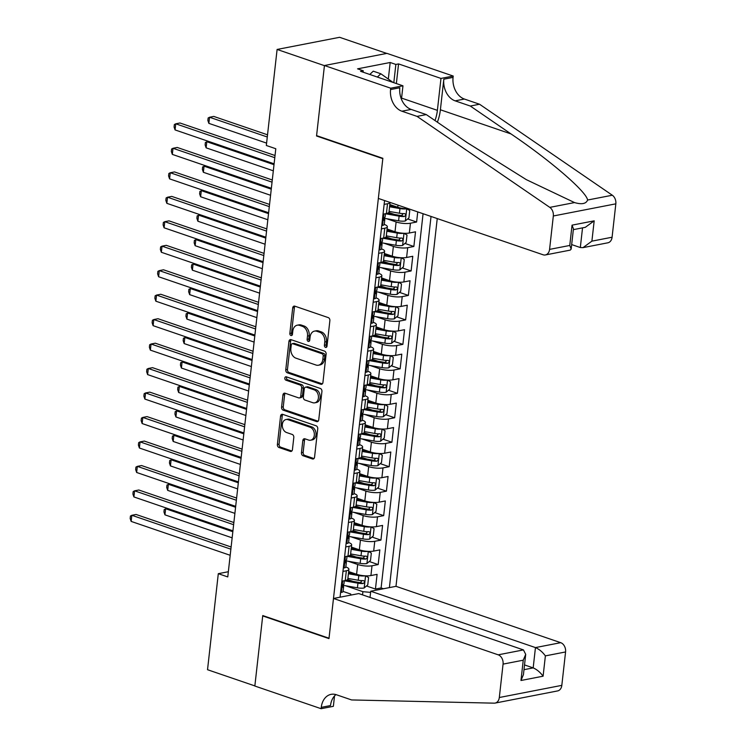 <?xml version="1.0" encoding="UTF-8"?>
<svg xmlns="http://www.w3.org/2000/svg" width="746" height="746" viewBox="0 0 746 746"><rect width="100%" height="100%" fill="white"/><g stroke="black" fill="none" stroke-linecap="round" stroke-linejoin="round"><path stroke-width="1.12" d="M325.526 347.403A1.753 1.296 -101 0 0 327.009 346.163L329.872 320.649A2.508 1.846 -101 0 0 328.287 317.61L294.829 306.168A2.508 1.846 -101 0 0 294.083 306.112A2.508 1.846 -101 0 0 292.702 307.93L289.84 333.453A1.753 1.296 -101 0 0 292.441 334.339L292.814 331.038A8.019 5.921 -101 0 1 297.234 325.2A8.019 5.921 -101 0 1 299.622 325.387L302.41 326.338A8.019 5.921 -101 0 1 307.501 336.064L307.128 339.365A1.753 1.296 -101 0 0 309.73 340.251L310.103 336.95A8.019 5.921 -101 0 1 314.514 331.112A8.019 5.921 -101 0 1 316.91 331.299L319.698 332.25A8.019 5.921 -101 0 1 324.78 341.976L324.407 345.277A1.753 1.296 -101 0 0 325.526 347.403M301.459 452.701A2.508 1.846 -101 0 0 303.044 455.741L312.434 458.949A2.508 1.846 -101 0 0 313.18 459.004A2.508 1.846 -101 0 0 314.56 457.186L317.74 428.847A2.508 1.846 -101 0 0 316.145 425.807L282.697 414.356A2.508 1.846 -101 0 0 281.951 414.3A2.508 1.846 -101 0 0 280.571 416.128L277.391 444.467A2.508 1.846 -101 0 0 278.976 447.507L290.315 451.386A2.508 1.846 -101 0 0 291.061 451.442A2.508 1.846 -101 0 0 292.441 449.614L293.803 437.492A2.508 1.846 -101 0 0 292.218 434.452L286.595 432.531A6.705 4.952 -101 0 1 282.296 425.714A6.705 4.952 -101 0 1 286.035 419.522A6.705 4.952 -101 0 1 288.031 419.681L310.056 427.216A6.705 4.952 -101 0 1 314.355 434.023A6.705 4.952 -101 0 1 310.616 440.215A6.705 4.952 -101 0 1 308.62 440.065L304.946 438.807A2.508 1.846 -101 0 0 304.2 438.751A2.508 1.846 -101 0 0 302.82 440.569L301.459 452.701L303.146 452.374A2.508 1.846 -101 0 0 304.732 455.405L313.963 458.566M262.751 615.562L254.862 685.91L207.528 669.712L218.298 573.674L227.763 576.919L275.796 148.734L266.331 145.489L277.102 49.45L324.435 65.648L316.546 135.996L382.81 158.665L329.023 638.231L262.751 615.562M320.808 384.255A2.508 1.846 -101 0 0 321.554 384.311A2.508 1.846 -101 0 0 322.934 382.493L326.114 354.154A2.508 1.846 -101 0 0 324.529 351.114L291.071 339.672A2.508 1.846 -101 0 0 290.325 339.607A2.508 1.846 -101 0 0 288.944 341.435L285.765 369.774A2.508 1.846 -101 0 0 287.359 372.814L320.808 384.255L322.225 383.985M321.927 391.501L318.747 419.839A2.508 1.846 -101 0 1 317.367 421.658A2.508 1.846 -101 0 1 316.621 421.602L283.172 410.16A2.508 1.846 -101 0 1 281.578 407.12L282.939 394.988A2.508 1.846 -101 0 1 284.319 393.17A2.508 1.846 -101 0 1 285.065 393.226L298.633 397.87A2.508 1.846 -101 0 0 299.379 397.926A2.508 1.846 -101 0 0 300.759 396.098L301.664 388.06A2.508 1.846 -101 0 0 300.079 385.02L285.951 380.19A1.753 1.296 -101 0 1 286.324 376.823L320.342 388.461A2.508 1.846 -101 0 1 321.927 391.501M347.627 579.521L353.24 581.442M366.5 585.983L375.443 589.042L377.094 574.355L370.921 575.558L372.021 565.766A10.211 2.686 -173.6 0 1 357.688 564.489L348.261 561.262M350.378 555.052L355.982 556.973M369.242 561.514L378.185 564.573L379.835 549.886L373.671 551.089L374.762 541.298A10.211 2.686 -173.6 0 1 360.439 540.02L351.002 536.794M353.119 530.583L358.723 532.504M371.993 537.045L380.936 540.104L382.577 525.417L376.413 526.62L377.513 516.838A10.211 2.686 -173.6 0 1 363.181 515.561L353.744 512.325M355.861 506.114L361.474 508.035M374.734 512.577L383.677 515.635L385.328 500.958L379.155 502.151L380.255 492.369A10.211 2.686 -173.6 0 1 365.922 491.092L356.495 487.865M358.602 481.655L364.216 483.567M377.476 488.108L386.419 491.166L388.069 476.489L381.905 477.682L382.996 467.901A10.211 2.686 -173.6 0 1 368.673 466.623L359.236 463.397M361.353 457.186L366.957 459.098M380.227 463.639L389.17 466.698L390.811 452.02L384.647 453.214L385.747 443.432A10.211 2.686 -173.6 0 1 371.415 442.154L361.978 438.928M364.095 432.717L369.708 434.638M382.968 439.17L391.911 442.229L393.562 427.551L387.388 428.754L388.489 418.963A10.211 2.686 -173.6 0 1 374.156 417.685L364.729 414.459M366.836 408.249L372.45 410.169M385.71 414.701L394.653 417.76L396.303 403.082L390.139 404.285L391.23 394.494A10.211 2.686 -173.6 0 1 376.898 393.217L367.47 389.99M369.587 383.78L375.191 385.701M388.461 390.233L397.404 393.301L399.045 378.614L392.881 379.817L393.981 370.025A10.211 2.686 -173.6 0 1 379.649 368.748L370.212 365.521M372.329 359.311L377.942 361.232M391.202 365.773L400.145 368.832L401.786 354.145L395.622 355.348L396.723 345.557A10.211 2.686 -173.6 0 1 382.39 344.279L372.963 341.053M375.07 334.842L380.684 336.763M393.944 341.304L402.887 344.363L404.537 329.676L398.373 330.879L399.464 321.088A10.211 2.686 -173.6 0 1 385.132 319.81L375.704 316.584M377.821 310.373L383.425 312.294M396.695 316.836L405.637 319.894L407.279 305.217L401.115 306.41L402.215 296.628A10.211 2.686 -173.6 0 1 387.883 295.351L378.446 292.124M380.563 285.905L386.176 287.825M399.436 292.367L408.379 295.425L410.02 280.748L403.856 281.941L404.957 272.159A10.211 2.686 -173.6 0 1 390.624 270.882L381.187 267.655M383.304 261.445L388.918 263.357M402.178 267.898L411.121 270.957L412.771 256.279L406.598 257.473L407.698 247.691A10.211 2.686 -173.6 0 1 393.366 246.413L383.938 243.187M386.055 236.976L391.659 238.897M404.929 243.429L413.862 246.488L415.513 231.81L409.349 233.004L410.449 223.222A10.211 2.686 -173.6 0 1 396.117 221.944L386.68 218.718M388.797 212.507L394.401 214.428M407.67 218.96L416.613 222.019L417.741 211.901M370.921 575.558A10.211 2.686 6.4 0 1 356.597 574.28L348.662 571.567M373.671 551.089A10.211 2.686 6.4 0 1 359.339 549.811L351.403 547.098M376.413 526.62A10.211 2.686 6.4 0 1 362.08 525.343L354.154 522.629M379.155 502.151A10.211 2.686 6.4 0 1 364.822 500.874L356.896 498.16M381.905 477.682A10.211 2.686 6.4 0 1 367.573 476.405L359.637 473.691M384.647 453.214A10.211 2.686 6.4 0 1 370.314 451.936L362.388 449.223M387.388 428.754A10.211 2.686 6.4 0 1 373.056 427.477L365.13 424.763M390.139 404.285A10.211 2.686 6.4 0 1 375.807 403.008L367.871 400.294M392.881 379.817A10.211 2.686 6.4 0 1 378.548 378.539L370.622 375.825M395.622 355.348A10.211 2.686 6.4 0 1 381.29 354.07L373.364 351.357M398.373 330.879A10.211 2.686 6.4 0 1 384.041 329.601L376.105 326.888M401.115 306.41A10.211 2.686 6.4 0 1 386.782 305.133L378.856 302.419M403.856 281.941A10.211 2.686 6.4 0 1 389.524 280.664L381.598 277.95M406.598 257.473A10.211 2.686 6.4 0 1 392.275 256.195L384.339 253.481M409.349 233.004A10.211 2.686 6.4 0 1 395.016 231.736L387.081 229.022M370.035 597.425L370.734 591.233L395.986 586.319L437.24 218.569M389.403 587.596L431.029 216.452M384.563 200.553L340.064 597.192M408.817 208.852A10.211 2.686 -173.6 0 1 397.758 207.267L389.832 204.553M386.409 213.533L387.51 203.742A10.211 2.686 -173.6 0 0 390.055 202.427L388.983 212.078A10.211 2.686 -173.6 0 1 386.409 213.533L383.024 214.195M387.51 203.742L384.125 204.404M341.864 581.209L345.249 580.547A10.211 2.686 6.4 0 0 347.813 579.092L348.914 569.31A10.211 2.686 -173.6 0 1 346.34 570.765L342.955 571.417M344.605 556.74L347.99 556.078A10.211 2.686 6.4 0 0 350.564 554.632L351.655 544.841A10.211 2.686 -173.6 0 1 349.091 546.296L345.706 546.949M347.347 532.271L350.732 531.618A10.211 2.686 6.4 0 0 353.306 530.164L354.406 520.372A10.211 2.686 -173.6 0 1 351.832 521.827L348.447 522.489M350.098 507.802L353.483 507.149A10.211 2.686 6.4 0 0 356.047 505.695L357.147 495.903A10.211 2.686 -173.6 0 1 354.574 497.358L351.189 498.02M352.839 483.333L356.224 482.681A10.211 2.686 6.4 0 0 358.798 481.226L359.889 471.435A10.211 2.686 -173.6 0 1 357.325 472.889L353.94 473.551M355.581 458.865L358.966 458.212A10.211 2.686 6.4 0 0 361.54 456.757L362.64 446.975A10.211 2.686 -173.6 0 1 360.066 448.421L356.681 449.083M358.332 434.405L361.717 433.743A10.211 2.686 6.4 0 0 364.281 432.288L365.381 422.506A10.211 2.686 -173.6 0 1 362.808 423.952L359.423 424.614M361.073 409.936L364.458 409.274A10.211 2.686 6.4 0 0 367.032 407.82L368.123 398.038A10.211 2.686 -173.6 0 1 365.559 399.492L362.174 400.145M363.815 385.468L367.2 384.805A10.211 2.686 6.4 0 0 369.774 383.351L370.874 373.569A10.211 2.686 -173.6 0 1 368.3 375.024L364.915 375.676M366.566 360.999L369.941 360.337A10.211 2.686 6.4 0 0 372.515 358.891L373.615 349.1A10.211 2.686 -173.6 0 1 371.042 350.555L367.657 351.207M369.307 336.53L372.692 335.868A10.211 2.686 6.4 0 0 375.266 334.422L376.357 324.631A10.211 2.686 -173.6 0 1 373.793 326.086L370.408 326.739M372.049 312.061L375.434 311.408A10.211 2.686 6.4 0 0 378.008 309.954L379.108 300.162A10.211 2.686 -173.6 0 1 376.534 301.617L373.149 302.279M374.8 287.592L378.175 286.94A10.211 2.686 6.4 0 0 380.749 285.485L381.849 275.694A10.211 2.686 -173.6 0 1 379.276 277.148L375.891 277.81M377.541 263.124L380.926 262.471A10.211 2.686 6.4 0 0 383.5 261.016L384.591 251.225A10.211 2.686 -173.6 0 1 382.017 252.68L378.642 253.342M380.283 238.655L383.668 238.002A10.211 2.686 6.4 0 0 386.241 236.547L387.342 226.765A10.211 2.686 -173.6 0 1 384.768 228.211L381.383 228.873M416.613 222.019L410.449 223.222M413.862 246.488L407.698 247.691M411.121 270.957L404.957 272.159M408.379 295.425L402.215 296.628M405.637 319.894L399.464 321.088M402.887 344.363L396.723 345.557M400.145 368.832L393.981 370.025M397.404 393.301L391.23 394.494M394.653 417.76L388.489 418.963M391.911 442.229L385.747 443.432M389.17 466.698L382.996 467.901M386.419 491.166L380.255 492.369M383.677 515.635L377.513 516.838M380.936 540.104L374.762 541.298M378.185 564.573L372.021 565.766M375.443 589.042L381.103 587.941L423.075 213.729M362.537 594.86L362.901 591.681L345.51 585.731M386.717 53.414L339.607 37.3L277.102 49.45M228.351 571.725L218.298 573.674M343.095 591.429L350.732 594.049L350.946 595.075M384.265 224.415A10.211 2.686 -173.6 0 1 387.342 226.765M381.514 248.884A10.211 2.686 -173.6 0 1 384.591 251.225M378.772 273.353A10.211 2.686 -173.6 0 1 381.849 275.694M373.587 298.335L374.399 298.801A6.761 1.781 6.4 0 0 376.021 297.859A10.211 2.686 -173.6 0 1 379.108 300.162M373.28 322.291A10.211 2.686 -173.6 0 1 376.357 324.631M370.538 346.759A10.211 2.686 -173.6 0 1 373.615 349.1M367.797 371.228A10.211 2.686 -173.6 0 1 370.874 373.569M362.612 396.201L363.423 396.676A6.761 1.781 6.4 0 0 365.046 395.725A10.211 2.686 -173.6 0 1 368.123 398.038M362.304 420.157A10.211 2.686 -173.6 0 1 365.381 422.506M359.563 444.625A10.211 2.686 -173.6 0 1 362.64 446.975M356.812 469.094A10.211 2.686 -173.6 0 1 359.889 471.435M354.07 493.563A10.211 2.686 -173.6 0 1 357.147 495.903M348.886 518.545L349.706 519.011A6.761 1.781 6.4 0 0 351.319 518.069A10.211 2.686 -173.6 0 1 354.406 520.372M348.578 542.501A10.211 2.686 -173.6 0 1 351.655 544.841M345.836 566.969A10.211 2.686 -173.6 0 1 348.914 569.31M362.901 591.681L370.603 592.371M381.103 587.941L383.481 588.753M316.546 135.996L317.255 135.856M326.804 346.843A1.753 1.296 -101 0 1 326.095 344.95L326.468 341.64A8.019 5.921 -101 0 0 321.386 331.923L319.698 332.25M314.514 331.112L316.201 330.786A8.019 5.921 -101 0 1 318.598 330.972L321.386 331.923M297.234 325.2L298.922 324.874A8.019 5.921 -101 0 1 301.309 325.06L304.098 326.011A8.019 5.921 -101 0 1 309.189 335.728L308.816 339.029A1.753 1.296 -101 0 0 309.525 340.931M294.987 306.224A2.508 1.846 -101 0 0 294.39 307.604L291.527 333.117A1.753 1.296 -101 0 0 292.236 335.019M291.229 339.719A2.508 1.846 -101 0 0 290.632 341.108L287.462 369.447A2.508 1.846 -101 0 0 289.047 372.487L322.337 383.873M323.214 355.907A1.753 1.296 -101 0 0 322.104 353.772L292.74 343.729A1.753 1.296 -101 0 0 291.257 344.969L290.865 348.447A8.019 5.921 -101 0 0 295.948 358.173L316.015 365.036A8.019 5.921 -101 0 0 318.411 365.223A8.019 5.921 -101 0 0 322.832 359.385L323.214 355.907L324.911 355.572A1.753 1.296 -101 0 0 323.792 353.445L322.104 353.772M292.218 343.692L293.905 343.365A1.753 1.296 -101 0 1 294.428 343.402L323.792 353.445M318.411 365.223L320.099 364.887A8.019 5.921 -101 0 0 324.519 359.059L322.832 359.385M324.911 355.572L324.519 359.059M318.15 421.22L284.86 409.824L283.172 410.16M285.224 393.282A2.508 1.846 -101 0 0 284.627 394.662L283.266 406.794A2.508 1.846 -101 0 0 284.86 409.824M299.379 397.926L301.067 397.599A2.508 1.846 -101 0 0 302.447 395.772L303.352 387.724A2.508 1.846 -101 0 0 301.766 384.694L287.639 379.854L285.951 380.19M286.781 376.982A1.753 1.296 -101 0 0 287.639 379.854M312.714 402.681A6.705 4.952 -101 0 0 314.709 402.84A6.705 4.952 -101 0 0 318.449 396.648A6.705 4.952 -101 0 0 314.15 389.832L306.392 387.183A2.508 1.846 -101 0 0 305.646 387.127A2.508 1.846 -101 0 0 304.265 388.946L303.361 396.993A2.508 1.846 -101 0 0 304.955 400.033L312.714 402.681M314.709 402.84L316.397 402.514A6.705 4.952 -101 0 0 320.137 396.312A6.705 4.952 -101 0 0 315.847 389.505L314.15 389.832M305.646 387.127L307.333 386.792A2.508 1.846 -101 0 1 308.079 386.848L315.847 389.505M305.105 438.862A2.508 1.846 -101 0 0 304.508 440.243L303.146 452.374M310.616 440.215L312.304 439.888A6.705 4.952 -101 0 0 316.043 433.696A6.705 4.952 -101 0 0 311.744 426.88L310.056 427.216M286.035 419.522L287.723 419.196A6.705 4.952 -101 0 1 289.728 419.345L311.744 426.88M282.855 414.412A2.508 1.846 -101 0 0 282.258 415.802L279.079 444.14A2.508 1.846 -101 0 0 280.673 447.171L291.845 451.004M267.525 134.812L213.766 116.423L209.542 117.243L208.852 123.36L266.592 143.111M267.282 136.994L209.542 117.243L208.143 117.989L207.864 120.432L208.852 123.36M384.945 200.683L385.384 200.935A6.761 1.781 6.4 0 0 385.561 200.888M385.384 200.935L384.544 200.646M275.032 155.513L179.972 122.987L175.758 123.808L274.789 157.695M175.068 129.925L174.079 127.006L174.35 124.554L175.758 123.808L175.068 129.925L274.099 163.812M369.774 74.46L373.261 71.178L380.833 73.77L393.049 82.424M377.355 77.052L380.833 73.77M571.669 244.576L580.323 247.541L582.533 227.866M417.042 116.385L426.292 114.586L467.005 142.486L526.378 179.674L574.523 202.576C581.777 204.665 586.142 203.817 587.596 200.031C586.533 191.722 550.371 160.511 511.01 133.935L470.306 106.035L455.153 100.85A17.867 13.195 79 0 1 443.823 79.188L453.074 77.388L453.223 76.045L386.95 53.376L324.445 65.527L316.584 135.623L382.857 158.301L378.353 198.427L543.079 254.778A7.656 5.651 -101 0 0 545.363 254.955A7.656 5.651 -101 0 0 549.578 249.388L553.327 215.986A7.656 5.651 -101 0 0 549.802 207.379L417.042 116.385L401.898 111.21A17.867 13.195 79 0 1 390.568 89.548L390.717 88.196L324.445 65.527M470.306 106.035L479.547 104.235L464.404 99.05A17.867 13.195 79 0 1 453.074 77.388M390.568 89.548L399.819 87.748A17.867 13.195 79 0 0 411.149 109.41L426.292 114.586M549.578 249.388L569.767 245.462L572.042 225.152L594.18 220.844L591.895 241.154L612.084 237.228L615.832 203.835L553.327 215.986M587.596 200.031L612.317 195.228L479.547 104.235M390.717 88.196L402.961 85.818L360.551 71.308L363.255 70.777L363.097 72.175M388.321 79.076L390.177 62.496L357.576 68.837L363.255 70.777M390.177 62.496L395.865 64.445L398.56 63.914L440.979 78.423L453.223 76.045M434.993 120.554A28.712 17.82 108.9 0 0 437.389 110.352L440.979 78.423M402.961 85.818L401.451 99.283M437.389 122.195A33.244 20.636 108.9 0 0 440.392 109.774L443.823 79.188M612.317 195.228A7.656 5.651 79 0 1 615.832 203.835M612.084 237.228A7.656 5.651 79 0 1 607.869 242.804L583.018 247.635L580.323 247.541M398.56 63.914L396.359 83.561M393.813 82.685L395.865 64.445M569.767 245.462L571.166 249.089L570.214 250.124L545.363 254.955M572.042 225.152L573.441 228.78L571.166 249.089M594.18 220.844L585.293 227.325L573.348 229.647M591.895 241.154L583.018 247.635M333.481 598.469L498.207 654.829L523.459 649.915L358.733 593.564L333.481 598.469L328.977 638.604L262.713 615.926L254.843 686.031L321.116 708.7L333.359 706.322L334.525 695.953M395.986 586.319L560.712 642.679A7.656 5.651 79 0 1 565.571 651.957L561.822 685.36A7.656 5.651 79 0 1 557.607 690.927L495.092 703.086A7.656 5.651 -101 0 1 494.197 703.161L351.59 699.944L336.446 694.759A17.867 13.195 -101 0 0 331.112 694.349A17.867 13.195 -101 0 0 321.265 707.357L321.116 708.7M565.571 651.957L545.382 655.883L543.097 676.193L520.969 680.492L523.244 660.191L503.065 664.117L499.316 697.51L561.822 685.36M263.422 615.786L262.713 615.926M370.734 591.233L535.451 647.584L560.712 642.679M495.092 703.086A7.656 5.651 -101 0 0 499.316 697.51M503.065 664.117A7.656 5.651 -101 0 0 498.207 654.829M335.961 694.61A17.867 13.195 -101 0 0 330.515 705.557L321.265 707.357M524.522 664.928L533.176 667.894L535.451 647.584C539.153 649.16 542.463 651.929 545.382 655.883M543.097 676.193C540.179 672.239 536.868 669.47 533.176 667.894L523.99 669.684M520.969 680.492L523.431 674.682L525.706 654.373L523.459 649.915M523.244 660.191L525.706 654.373M406.402 208.805A6.761 1.781 -173.6 0 1 399.968 208.582L389.58 206.754M397.87 207.295L389.682 205.859M406.747 208.824L409.75 210.549L408.929 217.897L405.274 220.993A6.761 1.781 -173.6 0 1 398.597 220.816L383.882 218.224M385.458 213.757L399.119 216.163A6.761 1.781 6.4 0 0 404.295 216.517C406.02 215.389 406.122 214.41 404.621 213.58A6.761 1.781 -173.6 0 1 399.446 213.225L389.058 211.398M403.204 213.598L401.572 215.585A3.45 0.905 -173.6 0 1 399.977 215.407L387.594 213.225M274.006 164.698L206.801 141.712L206.11 147.829L273.316 170.815M208.526 141.376L205.392 142.458L205.122 144.901L206.11 147.829M403.661 233.274A6.761 1.781 -173.6 0 1 397.226 233.05L386.838 231.223M395.119 231.764L386.941 230.327M404.006 233.293L407.008 235.018L406.188 242.366L402.532 245.462A6.761 1.781 -173.6 0 1 395.846 245.285L381.141 242.692M381.225 244.912L381.775 241.956A6.761 1.781 -173.6 0 0 382.362 241.34L382.717 238.188L396.368 240.632A6.761 1.781 6.4 0 0 401.553 240.986C403.269 239.858 403.381 238.879 401.88 238.049A6.761 1.781 -173.6 0 1 396.704 237.694L386.316 235.867M400.462 238.067L398.83 240.053A3.45 0.905 -173.6 0 1 397.226 239.876L384.843 237.694M271.255 189.167L204.05 166.171L203.369 172.289L270.574 195.284M205.775 165.836L202.651 166.917L202.38 169.37L203.369 172.289M400.919 257.743A6.761 1.781 -173.6 0 1 394.475 257.519L384.097 255.691M392.377 256.232L384.19 254.796M399.875 269.856L401.236 257.752L404.267 259.487L403.437 266.826L399.781 269.931A6.761 1.781 -173.6 0 1 393.105 269.744L378.39 267.161M379.966 262.695L393.627 265.1A6.761 1.781 6.4 0 0 398.802 265.455C400.527 264.326 400.639 263.347 399.138 262.517A6.761 1.781 -173.6 0 1 393.953 262.163L383.575 260.335M397.711 262.536L396.079 264.522A3.45 0.905 -173.6 0 1 394.485 264.336L382.101 262.163M268.513 213.636L201.308 190.64L200.618 196.757L267.823 219.753M203.033 190.305L199.909 191.386L199.63 193.839L200.618 196.757M398.168 282.212A6.761 1.781 -173.6 0 1 391.734 281.979L381.346 280.151M389.636 280.701L381.448 279.265M397.133 294.325L398.485 282.221L401.516 283.956L400.695 291.294L397.04 294.4A6.761 1.781 -173.6 0 1 390.363 294.213L375.648 291.63M377.224 287.163L390.885 289.569A6.761 1.781 6.4 0 0 396.061 289.914C397.786 288.795 397.888 287.816 396.387 286.986A6.761 1.781 -173.6 0 1 391.212 286.632L380.824 284.804M394.97 287.005L393.338 288.982A3.45 0.905 -173.6 0 1 391.743 288.805L379.36 286.632M265.772 238.105L198.567 215.109L197.876 221.226L265.082 244.222M200.292 214.773L197.158 215.855L196.888 218.308L197.876 221.226M381.821 224.928L382.633 225.404A6.761 1.781 6.4 0 0 384.255 224.453L384.777 219.809A6.761 1.781 6.4 0 0 384.311 219.044L383.714 218.587M382.633 225.404L381.803 225.115M272.29 179.982L177.231 147.456L173.007 148.277L272.048 182.164M172.326 154.394L171.338 151.475L171.608 149.023L173.007 148.277L172.326 154.394L271.358 188.281M385.458 213.72L385.104 216.872A6.761 1.781 -173.6 0 1 384.516 217.487L384.19 220.424A6.761 1.781 6.4 0 0 384.777 219.809M379.08 249.397L379.891 249.863A6.761 1.781 6.4 0 0 381.514 248.922L382.036 244.268A6.761 1.781 6.4 0 0 381.57 243.513L380.973 243.047M379.891 249.863L379.061 249.584M269.548 204.441L174.489 171.925L170.265 172.746L269.297 206.623M169.575 178.863L168.587 175.935L168.866 173.492L170.265 172.746L169.575 178.863L268.616 212.741M381.01 244.744L381.448 244.893A6.761 1.781 6.4 0 0 382.036 244.268M376.338 273.866L377.15 274.332A6.761 1.781 6.4 0 0 378.763 273.39L379.285 268.737A6.761 1.781 6.4 0 0 378.819 267.982L378.231 267.516M377.15 274.332L376.31 274.052M266.798 228.91L171.748 196.394L167.524 197.214L266.555 231.092M166.834 203.332L165.845 200.404L166.116 197.96L167.524 197.214L166.834 203.332L265.865 237.209M379.975 262.657L379.621 265.8A6.761 1.781 -173.6 0 1 379.033 266.425L378.707 269.362A6.761 1.781 6.4 0 0 379.285 268.737M374.399 298.801L373.569 298.521M264.056 253.379L168.997 220.863L164.773 221.683L263.814 255.561M164.092 227.8L163.104 224.872L163.374 222.429L164.773 221.683L164.092 227.8L263.124 261.678M377.224 287.126L376.87 290.269A6.761 1.781 -173.6 0 1 376.292 290.893L375.956 293.831A6.761 1.781 6.4 0 0 376.543 293.206A6.761 1.781 6.4 0 0 376.077 292.451L375.49 291.984M395.427 306.671A6.761 1.781 -173.6 0 1 388.992 306.447L378.604 304.62M386.885 305.17L378.707 303.734M394.392 318.794L395.744 306.69L398.774 308.424L397.954 315.763L394.298 318.868A6.761 1.781 -173.6 0 1 387.622 318.682L372.907 316.099M374.473 311.632L388.134 314.038A6.761 1.781 6.4 0 0 393.319 314.383C395.035 313.264 395.147 312.285 393.646 311.446A6.761 1.781 -173.6 0 1 388.47 311.101L378.082 309.273M392.228 311.474L390.596 313.451A3.45 0.905 -173.6 0 1 388.992 313.273L376.609 311.101M263.021 262.573L195.816 239.578L195.135 245.695L262.34 268.691M197.541 239.242L194.417 240.324L194.146 242.776L195.135 245.695M370.846 322.804L371.657 323.27A6.761 1.781 6.4 0 0 373.28 322.328L373.802 317.675A6.761 1.781 6.4 0 0 373.336 316.91L372.739 316.453M371.657 323.27L370.827 322.981M261.314 277.848L166.255 245.331L162.031 246.152L261.063 280.03M161.341 252.269L160.353 249.341L160.632 246.898L162.031 246.152L161.341 252.269L260.382 286.147M374.483 311.586L374.128 314.737A6.761 1.781 -173.6 0 1 373.541 315.362L373.214 318.3A6.761 1.781 6.4 0 0 373.802 317.675M392.685 331.14A6.761 1.781 -173.6 0 1 386.241 330.916L375.863 329.089M384.143 329.639L375.956 328.193M391.641 343.263L393.002 331.159L396.033 332.893L395.203 340.232L391.547 343.337A6.761 1.781 -173.6 0 1 384.871 343.151L370.156 340.558M371.732 336.101L385.393 338.507A6.761 1.781 6.4 0 0 390.568 338.852C392.293 337.733 392.405 336.754 390.904 335.914A6.761 1.781 -173.6 0 1 385.719 335.569L375.341 333.742M389.477 335.942L387.845 337.919A3.45 0.905 -173.6 0 1 386.251 337.742L373.867 335.56M260.279 287.042L193.074 264.047L192.384 270.164L259.599 293.159M194.799 263.711L191.675 264.793L191.396 267.236L192.384 270.164M368.104 347.272L368.916 347.739A6.761 1.781 6.4 0 0 370.538 346.787L371.051 342.144A6.761 1.781 6.4 0 0 370.585 341.379L369.997 340.922M368.916 347.739L368.076 347.45M258.564 302.316L163.514 269.791L159.29 270.621L258.321 304.499M158.6 276.738L157.611 273.81L157.882 271.367L159.29 270.621L158.6 276.738L257.631 310.616M371.741 336.054L371.387 339.206A6.761 1.781 -173.6 0 1 370.799 339.831L370.473 342.759A6.761 1.781 6.4 0 0 371.051 342.144M389.934 355.609A6.761 1.781 -173.6 0 1 383.5 355.385L373.112 353.557M381.402 354.108L373.214 352.662M390.279 355.628L393.282 357.362L392.461 364.701L388.806 367.806A6.761 1.781 -173.6 0 1 382.129 367.619L367.414 365.027M368.99 360.57L382.651 362.966A6.761 1.781 6.4 0 0 387.827 363.321C389.552 362.202 389.664 361.223 388.153 360.383A6.761 1.781 -173.6 0 1 382.978 360.038L372.59 358.211M386.736 360.402L385.104 362.388A3.45 0.905 -173.6 0 1 383.509 362.211L371.126 360.029M257.538 311.511L190.333 288.515L189.643 294.633L256.848 317.628M192.058 288.18L188.934 289.262L188.654 291.705L189.643 294.633M365.353 371.741L366.165 372.207A6.761 1.781 6.4 0 0 367.787 371.256L368.31 366.612A6.761 1.781 6.4 0 0 367.843 365.848L367.256 365.391M366.165 372.207L365.335 371.918M255.822 326.785L160.763 294.26L156.539 295.08L255.58 328.967M155.858 301.197L154.87 298.279L155.14 295.826L156.539 295.08L155.858 301.197L254.89 335.085M368.99 360.523L368.636 363.675A6.761 1.781 -173.6 0 1 368.058 364.29L367.722 367.228A6.761 1.781 6.4 0 0 368.31 366.612M387.193 380.078A6.761 1.781 -173.6 0 1 380.758 379.854L370.37 378.026M378.651 378.576L370.473 377.131M387.538 380.096L390.54 381.831L389.72 389.17L386.064 392.275A6.761 1.781 -173.6 0 1 379.388 392.088L364.673 389.496M366.249 385.039L379.91 387.435A6.761 1.781 6.4 0 0 385.085 387.789C386.801 386.661 386.913 385.682 385.412 384.852A6.761 1.781 -173.6 0 1 380.236 384.507L369.848 382.679M383.994 384.871L382.362 386.857A3.45 0.905 -173.6 0 1 380.758 386.68L368.375 384.498M254.787 335.97L187.582 312.984L186.901 319.101L254.106 342.088M189.307 312.649L186.183 313.73L185.913 316.173L186.901 319.101M363.423 396.676L362.593 396.387M253.08 351.254L158.021 318.728L153.797 319.549L252.829 353.436M153.107 325.666L152.119 322.748L152.398 320.295L153.797 319.549L153.107 325.666L252.148 359.553M366.249 384.992L365.894 388.144A6.761 1.781 -173.6 0 1 365.307 388.759L364.98 391.697A6.761 1.781 6.4 0 0 365.568 391.081A6.761 1.781 6.4 0 0 365.102 390.317L364.505 389.86M384.451 404.546A6.761 1.781 -173.6 0 1 378.008 404.323L367.629 402.495M375.909 403.045L367.722 401.6M384.787 404.565L387.799 406.3L386.969 413.638L383.313 416.744A6.761 1.781 -173.6 0 1 376.637 416.557L361.922 413.965M363.498 409.498L377.159 411.904A6.761 1.781 6.4 0 0 382.344 412.258C384.059 411.13 384.171 410.151 382.67 409.321A6.761 1.781 -173.6 0 1 377.495 408.967L367.107 407.139M381.243 409.34L379.611 411.326A3.45 0.905 -173.6 0 1 378.017 411.149L365.633 408.967M252.045 360.439L184.84 337.453L184.15 343.57L251.365 366.556M186.565 337.117L183.441 338.199L183.162 340.642L184.15 343.57M359.87 420.669L360.682 421.145A6.761 1.781 6.4 0 0 362.304 420.194L362.826 415.55A6.761 1.781 6.4 0 0 362.351 414.785L361.763 414.328M360.682 421.145L359.852 420.856M250.33 375.723L155.28 343.197L151.056 344.018L250.087 377.905M150.366 350.135L149.377 347.216L149.657 344.764L151.056 344.018L150.366 350.135L249.406 384.022M363.507 409.461L363.153 412.613A6.761 1.781 -173.6 0 1 362.565 413.228L362.239 416.165A6.761 1.781 6.4 0 0 362.826 415.55M381.7 429.015A6.761 1.781 -173.6 0 1 375.266 428.791L364.878 426.964M373.168 427.505L364.98 426.069M380.665 441.128L382.027 429.034L385.048 430.759L384.227 438.107L380.572 441.203A6.761 1.781 -173.6 0 1 373.895 441.026L359.18 438.434M360.756 433.967L374.417 436.373A6.761 1.781 6.4 0 0 379.593 436.727C381.318 435.599 381.43 434.62 379.928 433.79A6.761 1.781 -173.6 0 1 374.744 433.435L364.365 431.608M378.502 433.808L376.87 435.795A3.45 0.905 -173.6 0 1 375.275 435.617L362.892 433.435M249.304 384.908L182.099 361.922L181.409 368.03L248.614 391.025M183.824 361.586L180.7 362.668L180.42 365.111L181.409 368.03M357.12 445.138L357.94 445.604A6.761 1.781 6.4 0 0 359.553 444.663L360.076 440.009A6.761 1.781 6.4 0 0 359.609 439.254L359.022 438.797M357.94 445.604L357.101 445.325M247.588 400.192L152.529 367.666L148.305 368.487L247.346 402.374M147.624 374.604L146.636 371.685L146.906 369.233L148.305 368.487L147.624 374.604L246.656 408.491M360.756 433.93L360.411 437.081A6.761 1.781 -173.6 0 1 359.824 437.697L359.488 440.634A6.761 1.781 6.4 0 0 360.076 440.009M378.959 453.484A6.761 1.781 -173.6 0 1 372.524 453.26L362.136 451.433M370.426 451.973L362.239 450.537M379.304 453.503L382.306 455.228L381.486 462.567L377.83 465.672A6.761 1.781 -173.6 0 1 371.154 465.495L356.439 462.902M356.523 465.122L357.073 462.166A6.761 1.781 -173.6 0 0 357.66 461.55L358.015 458.398L371.676 460.841A6.761 1.781 6.4 0 0 376.851 461.196C378.567 460.068 378.679 459.088 377.178 458.258A6.761 1.781 -173.6 0 1 372.002 457.904L361.614 456.076M375.76 458.277L374.128 460.263A3.45 0.905 -173.6 0 1 372.524 460.086L360.15 457.904M246.562 409.377L179.348 386.381L178.667 392.499L245.872 415.494M181.073 386.046L177.949 387.127L177.679 389.58L178.667 392.499M354.378 469.607L355.189 470.073A6.761 1.781 6.4 0 0 356.812 469.131L357.334 464.478A6.761 1.781 6.4 0 0 356.868 463.723L356.271 463.257M355.189 470.073L354.359 469.793M244.847 424.651L149.787 392.135L145.563 392.955L244.595 426.833M144.873 399.073L143.885 396.145L144.165 393.702L145.563 392.955L144.873 399.073L243.914 432.95M356.308 464.954L356.747 465.103A6.761 1.781 6.4 0 0 357.334 464.478M376.217 477.953A6.761 1.781 -173.6 0 1 369.774 477.729L359.395 475.901M367.675 476.442L359.497 475.006M375.173 490.066L376.534 477.962L379.565 479.697L378.735 487.035L375.089 490.141A6.761 1.781 -173.6 0 1 368.403 489.954L353.688 487.371M355.264 482.904L368.925 485.31A6.761 1.781 6.4 0 0 374.11 485.665C375.825 484.536 375.937 483.557 374.436 482.727A6.761 1.781 -173.6 0 1 369.261 482.373L358.873 480.545M373.019 482.746L371.377 484.732A3.45 0.905 -173.6 0 1 369.783 484.546L357.399 482.373M243.811 433.846L176.606 410.85L175.925 416.967L243.131 439.963M178.331 410.514L175.207 411.596L174.928 414.049L175.925 416.967M351.636 494.076L352.448 494.542A6.761 1.781 6.4 0 0 354.07 493.6L354.592 488.947A6.761 1.781 6.4 0 0 354.117 488.192L353.529 487.725M352.448 494.542L351.618 494.262M242.096 449.12L147.046 416.604L142.822 417.424L241.853 451.302M142.132 423.541L141.143 420.613L141.423 418.17L142.822 417.424L142.132 423.541L241.172 457.419M355.273 482.867L354.919 486.01A6.761 1.781 -173.6 0 1 354.331 486.634L354.005 489.572A6.761 1.781 6.4 0 0 354.592 488.947M373.466 502.422A6.761 1.781 -173.6 0 1 367.032 502.189L356.644 500.361M364.934 500.911L356.747 499.475M372.431 514.535L373.793 502.431L376.814 504.165L375.993 511.504L372.338 514.609A6.761 1.781 -173.6 0 1 365.661 514.423L350.946 511.84M352.522 507.373L366.183 509.779A6.761 1.781 6.4 0 0 371.359 510.124C373.084 509.005 373.196 508.026 371.695 507.196A6.761 1.781 -173.6 0 1 366.51 506.842L356.131 505.014M370.268 507.215L368.636 509.192A3.45 0.905 -173.6 0 1 367.041 509.014L354.658 506.842M241.07 458.314L173.865 435.319L173.175 441.436L240.38 464.432M175.59 434.983L172.466 436.065L172.186 438.517L173.175 441.436M349.706 519.011L348.867 518.731M239.354 473.589L144.295 441.072L140.071 441.893L239.112 475.771M139.39 448.01L138.402 445.082L138.672 442.639L140.071 441.893L139.39 448.01L238.422 481.888M352.522 507.336L352.177 510.478A6.761 1.781 -173.6 0 1 351.59 511.103L351.254 514.041A6.761 1.781 6.4 0 0 351.842 513.416A6.761 1.781 6.4 0 0 351.375 512.661L350.788 512.194M370.725 526.881A6.761 1.781 -173.6 0 1 364.29 526.657L353.902 524.83M362.192 525.38L354.005 523.944M371.07 526.9L374.072 528.634L373.252 535.973L369.596 539.078A6.761 1.781 -173.6 0 1 362.92 538.892L348.205 536.309M349.781 531.842L363.442 534.248A6.761 1.781 6.4 0 0 368.617 534.593C370.342 533.474 370.445 532.495 368.944 531.656A6.761 1.781 -173.6 0 1 363.768 531.311L353.38 529.483M367.526 531.684L365.894 533.66A3.45 0.905 -173.6 0 1 364.29 533.483L351.916 531.311M238.328 482.783L171.114 459.788L170.433 465.905L237.638 488.9M172.839 459.452L169.715 460.534L169.445 462.986L170.433 465.905M346.144 543.013L346.955 543.48A6.761 1.781 6.4 0 0 348.578 542.538L349.1 537.885A6.761 1.781 6.4 0 0 348.634 537.12L348.037 536.663M346.955 543.48L346.125 543.191M236.613 498.058L141.554 465.541L137.329 466.362L236.37 500.24M136.649 472.479L135.66 469.551L135.931 467.108L137.329 466.362L136.649 472.479L235.68 506.357M349.781 531.795L349.426 534.947A6.761 1.781 -173.6 0 1 348.839 535.572L348.513 538.5A6.761 1.781 6.4 0 0 349.1 537.885M367.983 551.35A6.761 1.781 -173.6 0 1 361.549 551.126L351.161 549.298M359.441 549.849L351.263 548.403M368.319 551.369L371.331 553.103L370.501 560.442L366.855 563.547A6.761 1.781 -173.6 0 1 360.169 563.361L345.454 560.768M347.03 556.311L360.691 558.717A6.761 1.781 6.4 0 0 365.876 559.062C367.591 557.943 367.703 556.964 366.202 556.124A6.761 1.781 -173.6 0 1 361.027 555.779L350.639 553.952M364.785 556.152L363.143 558.129A3.45 0.905 -173.6 0 1 361.549 557.952L349.165 555.77M235.577 507.252L168.372 484.257L167.691 490.374L234.897 513.369M170.097 483.921L166.973 485.003L166.703 487.446L167.691 490.374M343.402 567.482L344.214 567.948A6.761 1.781 6.4 0 0 345.836 566.997L346.358 562.353A6.761 1.781 6.4 0 0 345.883 561.589L345.295 561.132M344.214 567.948L343.384 567.659M233.862 522.526L138.812 490.001L134.588 490.821L233.619 524.708M133.898 496.939L132.909 494.02L133.189 491.577L134.588 490.821L133.898 496.939L232.939 530.826M347.039 556.264L346.685 559.416A6.761 1.781 -173.6 0 1 346.097 560.041L345.771 562.969A6.761 1.781 6.4 0 0 346.358 562.353M365.232 575.819A6.761 1.781 -173.6 0 1 358.798 575.595L348.419 573.767M356.7 574.317L348.513 572.872M365.577 575.837L368.58 577.572L367.759 584.911L364.104 588.016A6.761 1.781 -173.6 0 1 357.427 587.829L342.712 585.237M344.288 580.78L357.949 583.176A6.761 1.781 6.4 0 0 363.125 583.531C364.85 582.402 364.962 581.432 363.461 580.593A6.761 1.781 -173.6 0 1 358.276 580.248L347.897 578.42M362.034 580.612L360.402 582.598A3.45 0.905 -173.6 0 1 358.807 582.421L346.424 580.239M232.836 531.721L165.631 508.725L164.941 514.843L232.146 537.838M167.356 508.39L164.232 509.471L163.952 511.915L164.941 514.843M340.661 591.951L341.472 592.417A6.761 1.781 6.4 0 0 343.085 591.466L343.608 586.822A6.761 1.781 6.4 0 0 343.141 586.058L342.554 585.601M341.472 592.417L340.633 592.128M231.12 546.995L136.061 514.47L131.837 515.29L230.878 549.177M131.156 521.407L130.168 518.489L130.438 516.036L131.837 515.29L131.156 521.407L230.188 555.294M344.298 580.733L343.943 583.885A6.761 1.781 -173.6 0 1 343.356 584.5L343.02 587.438A6.761 1.781 6.4 0 0 343.608 586.822M356.597 574.28L357.688 564.489M359.339 549.811L360.439 540.02M362.08 525.343L363.181 515.561M364.822 500.874L365.922 491.092M367.573 476.405L368.673 466.623M370.314 451.936L371.415 442.154M373.056 427.477L374.156 417.685M375.807 403.008L376.898 393.217M378.548 378.539L379.649 368.748M381.29 354.07L382.39 344.279M384.041 329.601L385.132 319.81M386.782 305.133L387.883 295.351M389.524 280.664L390.624 270.882M392.275 256.195L393.366 246.413M395.016 231.736L396.117 221.944M397.758 207.267L398 205.15M345.249 580.547L346.34 570.765M347.99 556.078L349.091 546.296M350.732 531.618L351.832 521.827M353.483 507.149L354.574 497.358M356.224 482.681L357.325 472.889M358.966 458.212L360.066 448.421M361.717 433.743L362.808 423.952M364.458 409.274L365.559 399.492M367.2 384.805L368.3 375.024M369.941 360.337L371.042 350.555M372.692 335.868L373.793 326.086M375.434 311.408L376.534 301.617M378.175 286.94L379.276 277.148M380.926 262.471L382.017 252.68M383.668 238.002L384.768 228.211M326.468 341.64L324.78 341.976M318.598 330.972L316.91 331.299M308.816 339.029L307.128 339.365M309.189 335.728L307.501 336.064M304.098 326.011L302.41 326.338M301.309 325.06L299.622 325.387M291.527 333.117L289.84 333.453M294.39 307.604L292.702 307.93M326.095 344.95L324.407 345.277M289.047 372.487L287.359 372.814M287.462 369.447L285.765 369.774M290.632 341.108L288.944 341.435M294.428 343.402L292.74 343.729M318.038 421.322L316.621 421.602M283.266 406.794L281.578 407.12M284.627 394.662L282.939 394.988M302.447 395.772L300.759 396.098M303.352 387.724L301.664 388.06M301.766 384.694L300.079 385.02M308.079 386.848L306.392 387.183M304.508 440.243L302.82 440.569M289.728 419.345L288.031 419.681M291.733 451.106L290.315 451.386M280.673 447.171L278.976 447.507M279.079 444.14L277.391 444.467M282.258 415.802L280.571 416.128M313.852 458.669L312.434 458.949M304.732 455.405L303.044 455.741M455.153 100.85L464.404 99.05M411.149 109.41L401.898 111.21M549.802 207.379L574.523 202.576M511.01 133.935L440.392 109.774M401.581 98.108L437.389 110.352M405.367 220.919L406.719 208.824M399.446 213.225L399.968 208.582M398.597 220.816L399.119 216.163M401.572 215.585L404.295 216.517M402.626 245.387L403.978 233.284M396.704 237.694L397.226 233.05M395.846 245.285L396.368 240.632M398.83 240.053L401.553 240.986M393.953 262.163L394.475 257.519M393.105 269.744L393.627 265.1M396.079 264.522L398.802 265.455M391.212 286.632L391.734 281.979M390.363 294.213L390.885 289.569M393.338 288.982L396.061 289.914M383.826 214.037L382.558 225.357M381.085 238.506L379.817 249.826M378.343 262.974L377.075 274.295M375.592 287.443L374.324 298.754M388.47 311.101L388.992 306.447M387.622 318.682L388.134 314.038M390.596 313.451L393.319 314.383M372.851 311.903L371.583 323.223M385.719 335.569L386.241 330.916M384.871 343.151L385.393 338.507M387.845 337.919L390.568 338.852M370.109 336.371L368.841 347.692M388.899 367.722L390.261 355.628M382.978 360.038L383.5 355.385M382.129 367.619L382.651 362.966M385.104 362.388L387.827 363.321M367.358 360.84L366.09 372.161M386.158 392.191L387.51 380.096M380.236 384.507L380.758 379.854M379.388 392.088L379.91 387.435M382.362 386.857L385.085 387.789M364.617 385.309L363.349 396.63M383.407 416.66L384.768 404.565M377.495 408.967L378.008 404.323M376.637 416.557L377.159 411.904M379.611 411.326L382.344 412.258M361.875 409.778L360.607 421.098M374.744 433.435L375.266 428.791M373.895 441.026L374.417 436.373M376.87 435.795L379.593 436.727M359.124 434.247L357.856 445.567M377.924 465.597L379.276 453.493M372.002 457.904L372.524 453.26M371.154 465.495L371.676 460.841M374.128 460.263L376.851 461.196M356.383 458.715L355.115 470.036M369.261 482.373L369.774 477.729M368.403 489.954L368.925 485.31M371.377 484.732L374.11 485.665M353.641 483.184L352.373 494.495M366.51 506.842L367.032 502.189M365.661 514.423L366.183 509.779M368.636 509.192L371.359 510.124M350.89 507.653L349.622 518.964M369.69 539.004L371.042 526.9M363.768 531.311L364.29 526.657M362.92 538.892L363.442 534.248M365.894 533.66L368.617 534.593M348.149 532.112L346.881 543.433M366.939 563.472L368.3 551.369M361.027 555.779L361.549 551.126M360.169 563.361L360.691 558.717M363.143 558.129L365.876 559.062M345.407 556.581L344.139 567.902M364.197 587.932L365.559 575.837M358.276 580.248L358.798 575.595M357.427 587.829L357.949 583.176M360.402 582.598L363.125 583.531M342.666 581.05L341.388 592.371M376.021 297.859L376.543 293.206M365.046 395.725L365.568 391.081M351.319 518.069L351.842 513.416"/></g></svg>
